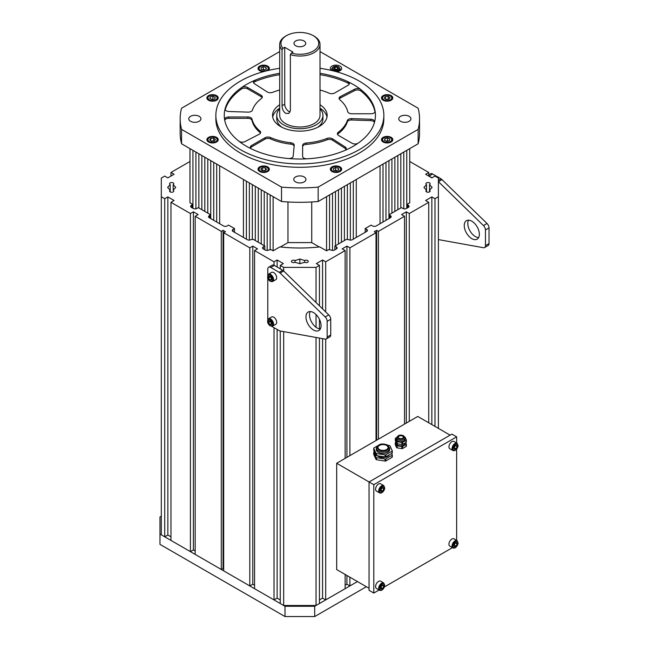 <?xml version="1.0" encoding="UTF-8"?>
<svg xmlns="http://www.w3.org/2000/svg" width="649" height="649" viewBox="0 0 649 649"><rect width="100%" height="100%" fill="white"/><g stroke="black" fill="none" stroke-linecap="round" stroke-linejoin="round"><path stroke-width="0.97" d="M279.695 104.749A27.299 15.763 0 0 0 272.556 115.376A27.299 15.763 0 0 0 280.019 126.206A27.299 15.763 0 0 0 309.946 130.019A27.299 15.763 0 0 0 327.153 115.376A27.299 15.763 0 0 0 320.014 104.749M279.695 108.18A27.299 15.763 0 0 0 272.718 117.088M260.468 133.102A4.202 2.426 180 0 0 259.908 132.428A48.302 27.883 0 0 1 251.982 120.446L251.982 119.075A48.302 27.883 0 0 0 259.908 131.049A4.202 2.426 180 0 1 260.638 132.412A4.202 2.426 180 0 1 259.235 134.221L245.062 141.547A4.202 2.426 180 0 1 239.213 141.409A4.202 2.426 180 0 1 238.873 141.174A75.6 43.645 0 0 0 244.941 145.376A75.6 43.645 0 0 0 251.869 149.1A4.202 2.426 180 0 1 251.479 148.897A4.202 2.426 180 0 1 250.336 147.226A4.202 2.426 180 0 1 251.561 145.514L265.011 137.75A4.202 2.426 0 0 1 270.536 137.531A48.302 27.883 0 0 0 290.809 142.764A4.202 2.426 180 0 1 294.224 145.149A4.202 2.426 180 0 1 294.216 145.279L293.17 156.247A4.202 2.426 180 0 1 288.334 158.51A75.6 43.645 0 0 0 307.228 158.81A4.202 2.426 180 0 1 303.764 158.064A4.202 2.426 180 0 1 302.621 156.401L302.621 145.417A4.202 2.426 0 0 1 306.263 143.015A48.302 27.883 0 0 0 327.007 138.432A4.202 2.426 180 0 1 332.499 138.821L345.187 147.007A4.202 2.426 180 0 1 346.258 148.621A4.202 2.426 180 0 1 344.538 150.576A75.6 43.645 0 0 0 358.264 143.08A4.202 2.426 180 0 1 352.05 143.251L338.6 135.487A4.202 2.426 0 0 1 338.518 135.438A4.202 2.426 0 0 1 337.375 133.775A4.202 2.426 0 0 1 338.234 132.299A48.302 27.883 0 0 0 347.296 120.592A4.202 2.426 180 0 1 351.653 118.629L370.644 119.229A4.202 2.426 180 0 1 374.619 121.655A4.202 2.426 180 0 1 374.57 122.02A75.6 43.645 0 0 0 375.447 115.376A75.6 43.645 0 0 0 375.09 111.117A4.202 2.426 180 0 1 375.106 111.352A4.202 2.426 180 0 1 370.912 113.778L351.888 113.778A4.202 2.426 0 0 1 348.838 113.015A4.202 2.426 0 0 1 347.726 111.677A48.302 27.883 0 0 0 339.792 99.695A4.202 2.426 180 0 1 339.062 98.332A4.202 2.426 180 0 1 340.465 96.523L354.638 89.197A4.202 2.426 180 0 1 360.828 89.57A75.6 43.645 0 0 0 354.76 85.376A75.6 43.645 0 0 0 347.84 81.644A4.202 2.426 180 0 1 349.373 83.518A4.202 2.426 180 0 1 348.14 85.238L334.689 93.002A4.202 2.426 0 0 1 329.173 93.213A48.302 27.883 0 0 0 320.014 90.033M279.695 90.033A48.302 27.883 0 0 0 272.694 92.312A4.202 2.426 180 0 1 267.283 91.98A4.202 2.426 180 0 1 267.201 91.931L254.513 83.745A4.202 2.426 180 0 1 253.443 82.123A4.202 2.426 180 0 1 255.162 80.168A75.6 43.645 0 0 0 241.436 87.672A4.202 2.426 180 0 1 247.65 87.493L261.101 95.265A4.202 2.426 0 0 1 262.334 96.977A4.202 2.426 0 0 1 261.466 98.445A48.302 27.883 0 0 0 252.404 110.152A4.202 2.426 180 0 1 248.048 112.123L229.056 111.514A4.202 2.426 180 0 1 226.233 110.76A4.202 2.426 180 0 1 225.089 109.097A4.202 2.426 180 0 1 225.138 108.724A75.6 43.645 0 0 0 224.254 115.376A75.6 43.645 0 0 0 224.611 119.635A4.202 2.426 180 0 1 224.595 119.4A4.202 2.426 180 0 1 228.797 116.974L247.821 116.974A4.202 2.426 0 0 1 251.982 119.075M374.984 111.928A75.6 43.645 0 0 0 360.828 90.949L360.828 89.57M375.09 111.587L375.09 111.117M225.138 109.462L225.138 108.724M241.436 87.672L241.436 89.043A75.6 43.645 0 0 0 225.235 109.738M279.695 74.684A75.6 43.645 0 0 0 255.162 81.539L255.162 80.168M347.84 81.644L347.84 83.023A75.6 43.645 0 0 0 320.014 74.684M326.991 117.088A27.299 15.763 0 0 0 320.014 108.18M339.24 99.021A4.202 2.426 180 0 1 340.465 97.902L354.638 90.576A4.202 2.426 180 0 1 360.828 90.949M241.436 89.043A4.202 2.426 180 0 1 247.65 88.864L247.65 87.493M262.164 97.658A4.202 2.426 0 0 0 261.101 96.636L247.65 88.864M253.613 82.812A4.202 2.426 180 0 1 255.162 81.539M347.84 83.023A4.202 2.426 180 0 1 349.194 84.208M337.545 134.457A4.202 2.426 0 0 1 338.234 133.67A48.302 27.883 0 0 0 347.296 121.963A4.202 2.426 180 0 1 351.653 120L370.644 120.6A4.202 2.426 180 0 1 374.465 122.385M302.621 156.401L302.621 146.788A4.202 2.426 0 0 1 306.263 144.386A48.302 27.883 0 0 0 327.007 139.803A4.202 2.426 180 0 1 332.499 140.192L345.187 148.378A4.202 2.426 180 0 1 346.087 149.311M250.506 147.915A4.202 2.426 180 0 1 251.561 146.885L265.011 139.121A4.202 2.426 0 0 1 270.536 138.902A48.302 27.883 0 0 0 290.809 144.135A4.202 2.426 180 0 1 294.143 146.049M224.716 120.187A4.202 2.426 180 0 1 228.797 118.345L228.797 116.974M251.982 120.446A4.202 2.426 0 0 0 247.821 118.345L228.797 118.345M304.008 45.763A5.882 3.391 0 0 0 305.728 43.361A5.882 3.391 0 0 0 302.101 40.222A5.882 3.391 0 0 0 295.693 40.96A5.882 3.391 0 0 0 293.973 43.361A5.882 3.391 0 0 0 297.599 46.501A5.882 3.391 0 0 0 304.008 45.763M282.996 48.294L284.708 47.304L293.024 52.107L291.312 53.096A18.902 10.911 0 0 0 313.216 51.076A18.902 10.911 0 0 0 313.216 35.646A18.902 10.911 0 0 0 286.485 35.646L286.485 35.646A18.902 10.911 0 0 0 282.996 48.294L282.055 49.859A20.16 11.641 180 0 1 279.695 44.392A20.16 11.641 180 0 1 285.592 36.157L286.485 35.646L285.592 36.157M313.216 35.646L314.108 36.157A20.16 11.641 180 0 1 320.014 44.392A20.16 11.641 180 0 1 314.108 52.618A20.16 11.641 180 0 1 290.371 54.662L291.312 53.096M284.708 47.304L284.708 104.229A5.882 3.391 -120 0 0 288.862 111.433A5.882 3.391 -120 0 0 290.119 111.928M282.055 49.859L282.055 105.755C282.096 108.935 283.272 111.45 285.592 113.315L288.846 113.429L290.371 110.557L290.371 54.662M279.695 108.862A23.096 13.337 0 0 0 276.75 115.376A23.096 13.337 0 0 0 291.012 127.699A23.096 13.337 0 0 0 316.185 124.803A23.096 13.337 0 0 0 322.951 115.376A23.096 13.337 0 0 0 320.014 108.862M276.75 115.376L276.75 118.808A23.096 13.337 0 0 0 282.153 127.374M279.695 44.392L279.695 115.376A20.16 11.641 0 0 0 292.139 126.125A20.16 11.641 0 0 0 314.108 123.602A20.16 11.641 0 0 0 320.014 115.376L320.014 44.392M317.548 127.374A23.096 13.337 0 0 0 322.951 118.808L322.951 115.376M279.695 73.313A75.6 43.645 0 0 0 246.393 84.516A75.6 43.645 0 0 0 224.254 115.376A75.6 43.645 0 0 0 270.925 155.695A75.6 43.645 0 0 0 353.307 146.236A75.6 43.645 0 0 0 375.447 115.376A75.6 43.645 0 0 0 320.014 73.313M279.695 68.299A83.997 48.497 0 0 0 240.454 81.084A83.997 48.497 0 0 0 215.857 115.376A83.997 48.497 0 0 0 267.704 160.181A83.997 48.497 0 0 0 359.246 149.668A83.997 48.497 0 0 0 383.851 115.376A83.997 48.497 0 0 0 320.014 68.299M215.857 115.376L215.857 118.808A83.997 48.497 0 0 0 267.704 163.605A83.997 48.497 0 0 0 359.246 153.099A83.997 48.497 0 0 0 383.851 118.808L383.851 115.376M332.004 166.89A5.671 3.277 0 0 0 330.341 169.211A5.671 3.277 0 0 0 333.846 172.228A5.671 3.277 0 0 0 340.019 171.523A5.671 3.277 0 0 0 341.682 169.211A5.671 3.277 0 0 0 338.186 166.185A5.671 3.277 0 0 0 332.004 166.89M383.145 137.369A5.671 3.277 0 0 0 381.482 139.681A5.671 3.277 0 0 0 384.987 142.707A5.671 3.277 0 0 0 391.16 141.993A5.671 3.277 0 0 0 392.823 139.681A5.671 3.277 0 0 0 389.327 136.655A5.671 3.277 0 0 0 383.145 137.369M383.145 95.614A5.671 3.277 0 0 0 381.482 97.926A5.671 3.277 0 0 0 384.987 100.952A5.671 3.277 0 0 0 391.16 100.238A5.671 3.277 0 0 0 392.823 97.926A5.671 3.277 0 0 0 389.327 94.9A5.671 3.277 0 0 0 383.145 95.614M336.255 71.666A5.671 3.277 0 0 0 340.019 70.717A5.671 3.277 0 0 0 341.682 68.396A5.671 3.277 0 0 0 338.186 65.379A5.671 3.277 0 0 0 332.004 66.084A5.671 3.277 0 0 0 330.341 68.396A5.671 3.277 0 0 0 331.647 70.49M268.053 70.49A5.671 3.277 0 0 0 269.359 68.396A5.671 3.277 0 0 0 265.855 65.379A5.671 3.277 0 0 0 259.681 66.084A5.671 3.277 0 0 0 258.018 68.396A5.671 3.277 0 0 0 263.445 71.666M208.54 95.614A5.671 3.277 0 0 0 206.877 97.926A5.671 3.277 0 0 0 210.381 100.952A5.671 3.277 0 0 0 216.555 100.238A5.671 3.277 0 0 0 218.218 97.926A5.671 3.277 0 0 0 214.714 94.9A5.671 3.277 0 0 0 208.54 95.614M259.681 166.89A5.671 3.277 0 0 0 258.018 169.211A5.671 3.277 0 0 0 261.523 172.228A5.671 3.277 0 0 0 267.696 171.523A5.671 3.277 0 0 0 269.359 169.211A5.671 3.277 0 0 0 265.855 166.185A5.671 3.277 0 0 0 259.681 166.89M208.54 137.369A5.671 3.277 0 0 0 206.877 139.681A5.671 3.277 0 0 0 210.381 142.707A5.671 3.277 0 0 0 216.555 141.993A5.671 3.277 0 0 0 218.218 139.681A5.671 3.277 0 0 0 214.714 136.655A5.671 3.277 0 0 0 208.54 137.369M400.538 116.317A6.092 3.513 0 0 0 398.762 118.808A6.092 3.513 0 0 0 402.518 122.053A6.092 3.513 0 0 0 409.154 121.29A6.092 3.513 0 0 0 410.939 118.808A6.092 3.513 0 0 0 407.174 115.554A6.092 3.513 0 0 0 400.538 116.317M295.546 176.934A6.092 3.513 0 0 0 293.762 179.424A6.092 3.513 0 0 0 297.518 182.669A6.092 3.513 0 0 0 304.154 181.907A6.092 3.513 0 0 0 305.939 179.424A6.092 3.513 0 0 0 302.183 176.171A6.092 3.513 0 0 0 295.546 176.934M190.546 116.317A6.092 3.513 0 0 0 188.762 118.808A6.092 3.513 0 0 0 192.526 122.053A6.092 3.513 0 0 0 199.162 121.29A6.092 3.513 0 0 0 200.947 118.808A6.092 3.513 0 0 0 197.182 115.554A6.092 3.513 0 0 0 190.546 116.317M418.134 143.786L318.172 201.498L318.172 187.099L418.134 129.386L418.134 143.786A119.7 69.102 0 0 0 419.546 133.207L419.546 118.808A119.7 69.102 0 0 0 418.134 108.229L320.014 51.571M279.695 51.571L181.566 108.229A119.7 69.102 0 0 0 180.154 118.808A119.7 69.102 0 0 0 181.566 129.386L281.528 187.099L281.528 201.498L181.566 143.786L181.566 129.386M281.528 187.099A119.7 69.102 0 0 0 318.172 187.099M418.134 129.386A119.7 69.102 0 0 0 419.546 118.808M318.172 201.498A119.7 69.102 180 0 1 281.528 201.498M181.566 143.786A119.7 69.102 180 0 1 180.154 133.207L180.154 118.808M337.245 69.475A2.101 1.209 0 0 0 336.263 69.256A2.101 1.209 0 0 0 334.665 69.524M334.6 69.524L337.423 69.338M335.062 67.115L337.472 67.277L338.421 68.567L336.961 69.686L334.56 69.516L333.61 68.234L335.062 67.115L335.062 69.167M337.472 69.297L337.472 67.277M262.845 69.776A2.523 1.452 180 0 1 263.332 69.703A2.523 1.452 180 0 1 264.63 69.792L264.67 69.8A2.523 1.452 180 0 0 264.63 69.792L263.283 69.475L263.283 66.733L265.976 67.366L266.39 69.029L264.094 70.06L261.401 69.435L260.987 67.772L263.283 66.733M262.707 69.743L263.283 69.475M265.976 69.208L265.976 67.366M213.391 99.297A2.523 1.452 180 0 0 211.582 99.329L213.513 99.273M209.87 98.583L210.219 96.92L212.896 96.255L215.225 97.269L214.876 98.932L212.199 99.597L209.87 98.583M210.219 98.737L210.219 96.92M212.896 99.005L212.896 96.255M211.339 141.149A2.523 1.452 180 0 1 212.191 140.987L213.87 141.044M211.225 141.068L212.191 140.987A2.523 1.452 180 0 1 213.48 141.076M211.46 141.239L209.668 139.916L210.755 138.359L213.635 138.123L215.427 139.446L214.34 141.003L211.46 141.239M210.755 140.719L210.755 138.359M213.635 140.865L213.635 138.123M262.326 170.582L265.052 170.582M262.731 170.606A2.523 1.452 180 0 1 263.989 170.509A2.523 1.452 180 0 1 264.922 170.679M264.833 170.752L261.936 170.549L260.801 169.008L262.545 167.661L265.433 167.864L266.577 169.413L264.833 170.752M262.545 170.403L262.545 167.661M265.433 170.289L265.433 167.864M335.168 170.582A2.523 1.452 180 0 1 335.663 170.509A2.523 1.452 180 0 1 336.953 170.606A2.523 1.452 180 0 1 336.993 170.614L335.606 170.289L335.606 167.547L338.307 168.172L338.713 169.835L336.425 170.874L333.724 170.241L333.318 168.578L335.606 167.547M335.03 170.549L335.606 170.289M338.307 170.022L338.307 168.172M388.126 141.028L386.187 141.084A2.523 1.452 180 0 1 388.005 141.052M389.83 139.024L389.481 140.695L386.804 141.352L384.476 140.338L384.833 138.675L387.51 138.018L389.83 139.024M384.833 140.492L384.833 138.675M387.51 140.76L387.51 138.018M385.944 99.394A2.523 1.452 180 0 1 386.804 99.232A2.523 1.452 180 0 1 388.094 99.321M385.831 99.305L388.483 99.289M388.24 96.368L390.033 97.691L388.946 99.248L386.066 99.484L384.273 98.161L385.36 96.604L388.24 96.368L388.24 99.11M385.36 98.964L385.36 96.604M471.799 221.187A10.684 6.165 -120 0 0 466.461 220.66A10.684 6.165 -120 0 0 464.822 229.219A10.684 6.165 -120 0 0 471.799 238.629A10.684 6.165 -120 0 0 477.145 239.165A10.684 6.165 -120 0 0 478.775 230.598A10.684 6.165 -120 0 0 471.799 221.187M468.546 220.157A10.684 6.165 -120 0 0 475.36 236.577A10.684 6.165 -120 0 0 478.621 237.607M438.391 181.647A4.202 2.426 60 0 1 438.416 181.671L483.456 225.56A4.202 2.426 60 0 1 485.46 229.957L485.46 245.638A4.202 2.426 -120 0 1 484.592 247.561A4.202 2.426 -120 0 1 483.456 247.723L438.416 239.595A4.202 2.426 -120 0 0 438.416 239.595M428.738 174.824L430.498 173.802A4.202 2.426 60 0 1 432.599 174.013L441.012 178.873A4.202 2.426 60 0 1 441.977 179.619L487.018 223.499A4.202 2.426 60 0 1 489.022 227.896L489.022 243.578L485.46 245.638M484.592 247.561L488.153 245.5A4.202 2.426 -120 0 0 489.022 243.578M428.738 175.92A4.202 2.426 60 0 1 429.038 176.074L432.007 177.785M320.33 328.986A10.684 6.165 60 0 1 317.077 327.964A10.684 6.165 60 0 1 310.254 311.544M313.516 330.017A10.684 6.165 60 0 1 306.531 320.606A10.684 6.165 60 0 1 308.17 312.047A10.684 6.165 60 0 1 313.516 312.575A10.684 6.165 60 0 1 320.492 321.985A10.684 6.165 60 0 1 318.854 330.552A10.684 6.165 60 0 1 313.516 330.017M271.688 326.301L279.159 330.609A4.202 2.426 -120 0 0 280.125 330.982L325.165 339.111A4.202 2.426 -120 0 0 326.301 338.948A4.202 2.426 -120 0 0 327.169 337.026L327.169 321.344L330.739 319.284L330.739 334.965A4.202 2.426 -120 0 1 329.87 336.888L326.301 338.948M327.169 321.344A4.202 2.426 60 0 0 325.165 316.939L328.735 314.887A4.202 2.426 60 0 1 330.739 319.284M328.735 314.887L283.686 270.998A4.202 2.426 60 0 0 282.721 270.26L274.308 265.4A4.202 2.426 60 0 0 272.215 265.19L268.645 267.25A4.202 2.426 60 0 1 270.747 267.461L274.308 265.4M325.165 316.939L280.125 273.059L283.686 270.998M270.747 267.461L279.159 272.312A4.202 2.426 60 0 1 280.125 273.059M267.777 274.941L267.777 269.173A4.202 2.426 60 0 1 268.645 267.25M267.777 278.129L267.777 319.519M270.455 276.369A2.101 1.209 -120 0 0 270.56 276.92A2.101 1.209 -120 0 0 271.031 277.894L270.422 276.32M276.466 276.304A4.202 2.426 60 0 1 275.817 279.67L272.702 281.471A4.202 2.426 60 0 0 273.343 278.105A4.202 2.426 60 0 0 268.499 274.194L271.615 272.393A4.202 2.426 60 0 1 276.466 276.304M271.663 278.827L271.031 277.894A2.101 1.209 -120 0 0 271.696 278.616M270.382 276.255L271.736 278.251L271.509 280.084L269.927 279.922L268.572 277.926L268.791 276.101L270.382 276.255M271.655 278.924L269.927 279.922M270.349 276.904L268.572 277.926M270.455 320.947A2.101 1.209 -120 0 0 270.56 321.498A2.101 1.209 -120 0 0 271.031 322.48L270.422 320.898M276.466 320.882A4.202 2.426 60 0 1 275.817 324.249L272.702 326.049A4.202 2.426 60 0 0 273.343 322.683A4.202 2.426 60 0 0 268.499 318.773L271.615 316.972A4.202 2.426 60 0 1 276.466 320.882M271.663 323.405L271.031 322.48A2.101 1.209 -120 0 0 271.696 323.194M270.382 320.833L271.736 322.829L271.509 324.662L269.927 324.5L268.572 322.512L268.791 320.679L270.382 320.833M271.655 323.502L269.927 324.5M270.349 321.482L268.572 322.512M173.178 184.616L173.178 190.165A2.117 1.217 180 0 1 173.802 191.025A2.117 1.217 180 0 1 171.685 192.242A2.117 1.217 180 0 1 169.567 191.025A2.117 1.217 180 0 1 170.192 190.165L167.62 187.391L170.192 184.616A2.117 1.217 180 0 1 169.567 183.748A2.117 1.217 180 0 1 170.874 182.62A2.117 1.217 180 0 1 173.178 182.888A2.117 1.217 180 0 1 173.802 183.748A2.117 1.217 180 0 1 173.178 184.616L175.749 187.391L173.178 190.165M307.642 260.525A2.117 1.217 180 0 1 308.267 261.385A2.117 1.217 180 0 1 306.961 262.512A2.117 1.217 180 0 1 304.657 262.245L299.854 263.729L295.044 262.245A2.117 1.217 180 0 1 292.74 262.512A2.117 1.217 180 0 1 291.433 261.385A2.117 1.217 180 0 1 292.74 260.257A2.117 1.217 180 0 1 295.044 260.525L299.854 259.032L304.657 260.525A2.117 1.217 180 0 1 307.642 260.525M429.516 184.616L429.516 190.165A2.117 1.217 180 0 1 430.133 191.025A2.117 1.217 180 0 1 428.016 192.242A2.117 1.217 180 0 1 425.906 191.025A2.117 1.217 180 0 1 426.523 190.165L423.951 187.391L426.523 184.616A2.117 1.217 180 0 1 425.906 183.748A2.117 1.217 180 0 1 427.212 182.62A2.117 1.217 180 0 1 429.516 182.888A2.117 1.217 180 0 1 430.133 183.748A2.117 1.217 180 0 1 429.516 184.616L432.088 187.391L429.516 190.165L429.516 191.885M190.417 551.65L170.963 540.422L170.963 202.301L190.417 213.537L190.417 551.65L193.386 549.938L195.171 550.969M195.171 216.279L221.301 231.369L223.086 230.338L223.086 568.459L221.301 569.481L195.171 554.4L195.171 216.279L198.14 214.568L193.386 211.817L190.417 213.537M223.086 230.338L225.463 231.709L223.678 232.74L249.808 247.829L252.777 246.109L257.531 248.859L254.562 250.571L274.016 261.798L277.131 259.998L283.37 263.599L280.254 265.4L283.67 267.372L316.039 267.372L316.039 302.515M409.73 161.496L428.738 172.472L425.622 174.273L431.853 177.875L434.976 176.074L438.391 178.045L438.391 196.728L434.976 198.708L431.853 196.907L425.622 200.5L428.738 202.301L409.284 213.537L406.315 211.817L401.569 214.568L404.538 216.279L378.399 231.369L376.623 230.338L374.246 231.709L376.022 232.74L349.892 247.829L346.923 246.109L342.169 248.859L345.138 250.571L325.684 261.798L322.569 259.998L316.331 263.599L319.454 265.4L316.039 267.372M189.97 161.496L170.963 172.472L174.078 174.273L167.848 177.875L164.724 176.074L161.309 178.045L161.309 196.728L164.724 198.708L164.724 536.82L167.848 535.019L170.963 536.82M170.963 202.301L174.078 200.5L167.848 196.907L164.724 198.708M209.27 217.739L209.27 215.679A2.523 1.452 180 0 0 208.532 216.709A2.523 1.452 180 0 0 209.27 217.739L223.532 225.966A2.523 1.452 180 0 0 227.093 225.966L228.578 225.106L234.516 228.537L233.032 229.397A2.523 1.452 0 0 0 232.293 230.419A2.523 1.452 0 0 0 233.032 231.45L247.285 239.684A2.523 1.452 0 0 0 250.847 239.684L253.224 239.343L264.808 246.028L263.324 246.88L263.324 248.94A2.523 1.452 180 0 1 262.585 247.91A2.523 1.452 180 0 1 263.324 246.88M209.27 215.679L209.87 215.338L209.87 214.308L198.286 207.623L196.801 208.475A2.523 1.452 0 0 1 193.24 208.475L191.398 207.42A2.523 1.452 0 0 1 190.66 206.39A2.523 1.452 0 0 1 191.398 205.36L191.398 207.42M192.94 208.305L192.94 150.349L189.97 148.637L189.97 202.821L191.999 203.989L191.999 205.019L191.398 205.36M406.761 208.305L406.761 150.349L409.73 148.637L409.73 202.821L407.71 203.989L407.71 205.019L408.302 205.36A2.523 1.452 180 0 1 409.04 206.39A2.523 1.452 180 0 1 408.302 207.42L406.469 208.475A2.523 1.452 180 0 1 402.899 208.475L401.415 207.623L389.838 214.308L389.838 215.338L390.43 215.679A2.523 1.452 0 0 1 391.169 216.709A2.523 1.452 0 0 1 390.43 217.739L390.43 215.679M365.184 232.31L365.184 228.537L371.123 225.106L372.607 225.966A2.523 1.452 0 0 0 376.177 225.966L390.43 217.739M365.184 228.537L366.669 229.397A2.523 1.452 180 0 1 367.407 230.419A2.523 1.452 180 0 1 366.669 231.45L352.415 239.684A2.523 1.452 180 0 1 348.854 239.684L346.477 239.343L334.892 246.028L334.892 249.8M329.546 249.654L329.546 194.927L326.577 196.647L326.577 250.83L328.605 249.654L330.982 250.003A2.523 1.452 0 0 0 334.543 250.003L336.377 248.94A2.523 1.452 0 0 0 337.115 247.91A2.523 1.452 0 0 0 336.377 246.88L334.892 246.028M326.577 250.83L319.787 246.904A105 60.617 0 0 1 279.914 246.904L273.124 250.83L273.124 196.647L270.154 194.927L270.154 249.654M263.324 248.94L265.157 250.003A2.523 1.452 180 0 0 268.727 250.003L271.095 249.654L273.124 250.83M161.309 196.728L161.309 534.849L164.724 536.82M161.309 516.158L159.978 516.937L159.978 534.078L285 606.263L314.7 606.263L357.461 581.569L349.892 585.942L346.923 584.23L345.138 585.26M345.138 574.454L345.138 588.692L325.684 599.919L322.569 598.118L319.454 599.919M319.454 338.08L319.454 603.521L316.039 605.493L283.67 605.493L280.254 603.521L280.254 331.006M277.131 329.441L277.131 598.118L280.254 599.919M277.131 598.118L274.016 599.919L274.016 327.64M254.562 250.571L254.562 588.692L274.016 599.919M223.678 232.74L223.678 570.86L249.808 585.942L252.777 584.23L254.562 585.26M223.086 568.459L223.678 568.8M234.516 232.31L234.516 228.537M264.808 249.8L264.808 246.028M221.301 569.481L221.301 231.369M428.738 172.472L428.738 176.074M280.254 265.4L280.254 268.832M283.67 267.372L283.67 270.982M283.67 331.623L283.67 605.493M274.016 265.246L274.016 261.798M249.808 585.942L249.808 247.829M170.963 176.074L170.963 172.472M345.138 458.381L345.138 250.571M325.684 261.798L325.684 311.918M325.684 339.135L325.684 599.919M349.892 247.829L349.892 455.639M349.892 577.196L349.892 585.942M376.022 232.74L376.022 440.549M319.454 328.889L319.454 319.332M319.454 305.841L319.454 265.4M316.039 314.53L316.039 327.283M316.039 337.464L316.039 605.493M434.976 426.401L434.976 198.708M438.391 196.728L438.391 428.372M378.399 439.178L378.399 231.369M404.538 216.279L404.538 424.089M428.738 202.301L428.738 422.799M409.284 421.347L409.284 213.537M319.284 246.961L311.731 242.596L287.969 242.596L280.417 246.961M406.315 211.817L406.315 423.059M376.623 230.338L376.623 440.2M431.853 196.907L431.853 424.6M407.71 205.019L407.71 207.761M426.523 184.616L426.523 191.885M322.569 259.998L322.569 308.883M322.569 338.64L322.569 598.118M346.923 246.109L346.923 457.35M346.923 575.485L346.923 584.23M252.777 246.109L252.777 584.23M277.131 259.998L277.131 267.031M304.657 260.525L304.657 262.245M299.854 259.032L299.854 263.729M295.044 260.525L295.044 262.245M170.192 184.616L170.192 191.885M167.848 196.907L167.848 535.019M191.999 205.019L191.999 207.761M193.386 211.817L193.386 549.938M389.838 218.08L389.838 215.338M209.87 218.08L209.87 215.338M453.781 447.753L454.9 445.603L456.588 445.003L457.147 446.544L456.036 448.686L454.349 449.295L453.781 447.753A2.101 1.209 120 0 0 454.811 446.585A2.101 1.209 120 0 0 455.144 445.595A2.101 1.209 120 0 0 455.152 445.514M448.986 446.139A4.202 2.426 -60 0 1 451.031 442.318A4.202 2.426 -60 0 1 454 441.45L457.123 443.251A4.202 2.426 -60 0 0 454.146 444.119A4.202 2.426 -60 0 0 452.102 447.94A4.202 2.426 -60 0 0 452.921 450.528L449.806 448.727A4.202 2.426 -60 0 1 448.986 446.139M455.347 445.449L453.805 447.818M455.371 445.514L457.147 446.544M454.251 447.664L456.036 448.686M195.909 208.808L195.909 152.069L198.878 153.781L198.878 207.964M201.847 209.676L201.847 155.492L204.816 157.212L204.816 211.396M207.785 213.107L207.785 158.924L210.755 160.636L210.755 218.591M213.732 220.311L213.732 162.355L216.701 164.067L216.701 222.023M219.67 223.735L219.67 165.787L243.424 179.497L243.424 237.453M246.393 239.165L246.393 181.217L249.362 182.929L249.362 240.098M252.331 239.343L252.331 184.641L255.308 186.36L255.308 240.536M258.278 242.255L258.278 188.072L261.247 189.784L261.247 243.967M264.216 245.687L264.216 191.504L267.185 193.215L267.185 250.417M332.515 250.417L332.515 193.215L335.484 191.504L335.484 245.687M338.462 243.967L338.462 189.784L341.431 188.072L341.431 242.255M344.4 240.536L344.4 186.36L347.369 184.641L347.369 239.343M350.338 240.098L350.338 182.929L353.307 181.217L353.307 239.165M356.277 237.453L356.277 179.497L380.038 165.787L380.038 223.735M383.007 222.023L383.007 164.067L385.977 162.355L385.977 220.311M388.946 218.591L388.946 160.636L391.915 158.924L391.915 213.107M394.884 211.396L394.884 157.212L397.853 155.492L397.853 209.676M400.822 207.964L400.822 153.781L403.792 152.069L403.792 208.808M287.969 242.596L287.969 201.969M311.731 201.969L311.731 242.596M450.122 435.146L417.753 416.455L336.677 463.264L336.677 569.571L369.046 588.262M456.653 442.983L456.653 436.858L451.899 434.116L369.046 481.956L336.677 463.264M456.653 540.374L456.653 449.23M456.653 436.858L373.8 484.698L369.046 481.956L369.046 590.314L373.8 593.056L379.105 589.998M373.8 484.698L373.8 593.056M384.508 586.874L452.45 547.651M453.781 545.144L454.9 542.994L456.588 542.394L457.147 543.935L456.036 546.077L454.349 546.685L453.781 545.144A2.101 1.209 120 0 0 454.811 543.976A2.101 1.209 120 0 0 455.144 542.986A2.101 1.209 120 0 0 455.152 542.905M448.986 543.529A4.202 2.426 -60 0 1 451.031 539.708A4.202 2.426 -60 0 1 454 538.84L457.123 540.641A4.202 2.426 -60 0 0 454.146 541.509A4.202 2.426 -60 0 0 452.102 545.33A4.202 2.426 -60 0 0 452.921 547.918L449.806 546.117A4.202 2.426 -60 0 1 448.986 543.529M455.347 542.84L453.805 545.209M455.371 542.905L457.147 543.935M454.251 545.046L456.036 546.077M314.7 606.263L314.7 616.55L366.377 586.712M159.978 534.078L159.978 544.365L285 616.55L314.7 616.55M285 606.263L285 616.55M379.438 449.546A5.038 2.912 180 0 1 377.961 447.494A5.038 2.912 180 0 1 381.077 444.8A5.038 2.912 180 0 1 386.569 445.433A5.038 2.912 180 0 1 388.045 447.494A5.038 2.912 180 0 1 384.93 450.179A5.038 2.912 180 0 1 379.438 449.546M389.724 448.175L389.724 449.546A6.717 3.878 180 0 1 385.579 453.132A6.717 3.878 180 0 1 378.253 452.288A6.717 3.878 180 0 1 376.282 449.546L376.282 448.175A6.717 3.878 180 0 0 378.253 450.917A6.717 3.878 180 0 0 385.579 451.761A6.717 3.878 180 0 0 389.724 448.175L387.583 445.052C381.904 442.951 378.132 443.997 376.282 448.175M389.465 454.738A6.717 3.878 180 0 1 378.253 456.409A6.717 3.878 180 0 1 377.337 455.752M373.759 450.179A0.844 0.487 0 0 0 373.759 450.43L376.022 455.298A0.844 0.487 0 0 0 376.615 455.639L385.044 456.945A0.844 0.487 0 0 0 385.855 456.815L392.028 453.253L392.028 451.193A0.844 0.487 0 0 0 392.247 450.731L389.984 445.863A0.844 0.487 0 0 0 389.392 445.514L387.972 445.295M385.044 456.945L385.044 454.884L376.615 453.578L376.615 455.639M392.028 451.193L385.855 454.762L385.855 456.815M376.022 455.298L376.022 453.237L373.759 448.37A0.844 0.487 0 0 1 373.978 447.899L377.134 446.074M392.028 453.253A0.844 0.487 0 0 0 392.247 452.783L392.247 450.982M380.671 444.2A0.844 0.487 0 0 0 380.176 444.322M376.022 453.237A0.844 0.487 0 0 0 376.615 453.578M385.044 454.884A0.844 0.487 0 0 0 385.855 454.762M376.022 457.35A0.844 0.487 0 0 0 376.615 457.699L376.615 459.752A0.844 0.487 180 0 1 376.022 459.411L376.022 457.35L373.759 452.483A0.844 0.487 0 0 1 373.978 452.012L374.392 451.777M385.044 458.997A0.844 0.487 0 0 0 385.855 458.875L385.855 460.936A0.844 0.487 180 0 1 385.044 461.058L385.044 458.997L376.615 457.699M392.247 455.095L392.247 456.896A0.844 0.487 180 0 1 392.028 457.367L392.028 455.314L385.855 458.875M392.028 455.314A0.844 0.487 0 0 0 392.247 454.844L391.623 453.489M385.855 460.936L392.028 457.367M376.615 459.752L385.044 461.058M373.759 452.483L373.759 454.543L376.022 459.411M380.428 490.1L381.547 487.959L383.234 487.35L383.794 488.892L382.683 491.042L380.995 491.642L380.428 490.1A2.101 1.209 120 0 0 381.458 488.94A2.101 1.209 120 0 0 381.79 487.943A2.101 1.209 120 0 0 381.799 487.861M375.633 488.486A4.202 2.426 -60 0 1 377.677 484.673A4.202 2.426 -60 0 1 380.647 483.805L383.77 485.606A4.202 2.426 -60 0 0 380.793 486.466A4.202 2.426 -60 0 0 378.748 490.287A4.202 2.426 -60 0 0 379.568 492.875L376.452 491.074A4.202 2.426 -60 0 1 375.633 488.486M381.993 487.797L380.452 490.173M382.018 487.861L383.794 488.892M380.898 490.011L382.683 491.042M380.428 587.491L381.547 585.349L383.234 584.741L383.794 586.282L382.683 588.432L380.995 589.032L380.428 587.491A2.101 1.209 120 0 0 381.458 586.331A2.101 1.209 120 0 0 381.79 585.333A2.101 1.209 120 0 0 381.799 585.252M375.633 585.877A4.202 2.426 -60 0 1 377.677 582.056A4.202 2.426 -60 0 1 380.647 581.196L383.77 582.997A4.202 2.426 -60 0 0 380.793 583.857A4.202 2.426 -60 0 0 378.748 587.678A4.202 2.426 -60 0 0 379.568 590.266L376.452 588.465A4.202 2.426 -60 0 1 375.633 585.877M381.993 585.187L380.452 587.556M382.018 585.252L383.794 586.282M380.898 587.402L382.683 588.432M399.038 438.229A2.523 1.452 180 0 1 398.299 437.207A2.523 1.452 180 0 1 399.857 435.86A2.523 1.452 180 0 1 402.607 436.177A2.523 1.452 180 0 1 403.345 437.207A2.523 1.452 180 0 1 401.788 438.546A2.523 1.452 180 0 1 399.038 438.229M405.025 437.888L405.025 439.259A4.202 2.426 180 0 1 402.429 441.498A4.202 2.426 180 0 1 397.853 440.979A4.202 2.426 180 0 1 396.62 439.259L396.62 437.888A4.202 2.426 180 0 0 397.853 439.6A4.202 2.426 180 0 0 402.429 440.127A4.202 2.426 180 0 0 405.025 437.888L403.621 435.787C400.19 434.416 397.861 435.122 396.62 437.888M405.025 443.007L405.025 443.372A4.202 2.426 180 0 1 402.429 445.62A4.202 2.426 180 0 1 397.853 445.092A4.202 2.426 180 0 1 396.628 443.502M395.33 440.468A0.844 0.487 0 0 0 395.33 440.72L396.58 443.421A0.844 0.487 0 0 0 397.18 443.77L401.861 444.492A0.844 0.487 0 0 0 402.672 444.362L406.104 442.383L406.104 440.33A0.844 0.487 0 0 0 406.315 439.86L405.065 437.158A0.844 0.487 0 0 0 404.757 436.899M401.861 444.492L401.861 442.431L397.18 441.709L397.18 443.77M406.104 440.33L402.672 442.31L402.672 444.362M396.58 443.421L396.58 441.369L395.33 438.659A0.844 0.487 0 0 1 395.541 438.197L396.653 437.556M406.104 442.383A0.844 0.487 0 0 0 406.315 441.92L406.315 440.111M396.58 441.369A0.844 0.487 0 0 0 397.18 441.709M401.861 442.431A0.844 0.487 0 0 0 402.672 442.31M396.58 445.482A0.844 0.487 0 0 0 397.18 445.822L397.18 447.883A0.844 0.487 180 0 1 396.58 447.542L396.58 445.482L395.33 442.78A0.844 0.487 0 0 1 395.541 442.31L395.955 442.074M401.861 446.553A0.844 0.487 0 0 0 402.672 446.423L402.672 448.483A0.844 0.487 180 0 1 401.861 448.605L401.861 446.553L397.18 445.822M406.315 444.224L406.315 446.033A0.844 0.487 180 0 1 406.104 446.504L406.104 444.443L402.672 446.423M406.104 444.443A0.844 0.487 0 0 0 406.315 443.973L405.69 442.626M402.672 448.483L406.104 446.504M397.18 447.883L401.861 448.605M395.33 442.78L395.33 444.833L396.58 447.542M340.465 97.902L340.465 96.523M354.638 90.576L354.638 89.197M261.101 96.636L261.101 95.265M351.653 120L351.653 118.629M347.296 121.963L347.296 120.592M370.644 120.6L370.644 119.229M338.234 133.67L338.234 132.299M306.263 144.386L306.263 143.015M327.007 139.803L327.007 138.432M332.499 140.192L332.499 138.821M345.187 148.378L345.187 147.007M270.536 138.902L270.536 137.531M290.809 144.135L290.809 142.764M251.561 146.885L251.561 145.514M265.011 139.121L265.011 137.75M259.908 132.428L259.908 131.049M247.821 118.345L247.821 116.974M282.055 105.755L284.708 104.229M333.87 70.043A3.57 2.061 0 0 0 338.867 69.638A3.57 2.061 0 0 0 338.161 66.75A3.57 2.061 0 0 0 333.156 67.163A3.57 2.061 0 0 0 333.87 70.043M340.214 70.595L340.214 68.916A4.202 2.426 180 0 1 337.894 71.082A4.202 2.426 180 0 1 333.489 70.855A4.202 2.426 180 0 1 331.817 68.916L331.817 70.53M264.338 71.041A4.616 2.669 0 0 0 268.264 68.023A4.616 2.669 0 0 0 263.04 65.76A4.616 2.669 0 0 0 259.113 68.778A4.616 2.669 0 0 0 264.338 71.041M216.239 99.524A4.616 2.669 0 0 0 215.322 95.792A4.616 2.669 0 0 0 208.856 96.32A4.616 2.669 0 0 0 209.773 100.06A4.616 2.669 0 0 0 216.239 99.524M217.123 139.308A4.616 2.669 0 0 0 211.898 137.044A4.616 2.669 0 0 0 207.972 140.054A4.616 2.669 0 0 0 213.197 142.326A4.616 2.669 0 0 0 217.123 139.308M207.104 140.59A5.46 3.156 180 0 1 207.088 140.371C207.85 135.349 217.099 136.185 217.934 139.795L218.007 140.371A5.46 3.156 180 0 1 217.991 140.59M217.95 139.924A5.46 3.156 180 0 1 218.007 140.371L218.007 140.565M266.463 167.077A4.616 2.669 0 0 0 259.998 167.604A4.616 2.669 0 0 0 260.914 171.344A4.616 2.669 0 0 0 267.38 170.809A4.616 2.669 0 0 0 266.463 167.077M258.245 170.119A5.46 3.156 180 0 1 258.229 169.892C259.454 166.655 262.318 165.69 266.796 166.988L269.148 169.892A5.46 3.156 180 0 1 269.132 170.119M335.363 166.566A4.616 2.669 0 0 0 331.436 169.584A4.616 2.669 0 0 0 336.661 171.847A4.616 2.669 0 0 0 340.587 168.837A4.616 2.669 0 0 0 335.363 166.566M330.568 170.119A5.46 3.156 180 0 1 330.552 169.892C331.022 167.742 332.604 166.582 335.298 166.42C339.346 166.631 341.406 167.791 341.471 169.892A5.46 3.156 180 0 1 341.463 170.119M383.462 138.083A4.616 2.669 0 0 0 384.378 141.815A4.616 2.669 0 0 0 390.844 141.287A4.616 2.669 0 0 0 389.927 137.547A4.616 2.669 0 0 0 383.462 138.083M381.709 140.59A5.46 3.156 180 0 1 381.693 140.371L382.951 138.099C387.988 136.095 391.217 136.85 392.613 140.371A5.46 3.156 180 0 1 392.604 140.59M382.577 98.299A4.616 2.669 0 0 0 387.802 100.563A4.616 2.669 0 0 0 391.728 97.553A4.616 2.669 0 0 0 386.504 95.281A4.616 2.669 0 0 0 382.577 98.299M392.564 98.169A5.46 3.156 180 0 1 392.613 98.607A5.46 3.156 180 0 1 392.604 98.835M441.977 179.619L438.416 181.671M441.012 178.873L438.391 180.381M487.018 223.499L483.456 225.56M489.022 227.896L485.46 229.957M432.599 174.013L429.038 176.074M327.169 337.026L330.739 334.965M279.159 272.312L282.721 270.26M267.818 277.853A3.57 2.061 -120 0 0 271.12 281.341A3.57 2.061 -120 0 0 272.483 278.324A3.57 2.061 -120 0 0 269.189 274.835A3.57 2.061 -120 0 0 267.818 277.853M267.818 322.431A3.57 2.061 -120 0 0 271.12 325.92A3.57 2.061 -120 0 0 272.483 322.902A3.57 2.061 -120 0 0 269.189 319.422A3.57 2.061 -120 0 0 267.818 322.431M439.616 178.061A4.202 2.426 -120 0 0 438.683 177.355A4.202 2.426 -120 0 0 437.759 176.99M408.302 205.36L408.302 207.42M336.377 246.88L336.377 248.94M366.669 231.45L366.669 229.397M233.032 231.45L233.032 229.397M457.943 446.261A3.57 2.061 120 0 0 455.939 444.013A3.57 2.061 120 0 0 452.986 448.037A3.57 2.061 120 0 0 454.998 450.284A3.57 2.061 120 0 0 457.943 446.261M457.943 543.651A3.57 2.061 120 0 0 455.939 541.404A3.57 2.061 120 0 0 452.986 545.428A3.57 2.061 120 0 0 454.998 547.675A3.57 2.061 120 0 0 457.943 543.651M378.846 449.895A5.882 3.391 0 0 0 387.161 449.895A5.882 3.391 0 0 0 387.161 445.092A5.882 3.391 0 0 0 378.846 445.092A5.882 3.391 0 0 0 378.846 449.895M373.759 448.37L373.759 450.43M384.597 488.608A3.57 2.061 120 0 0 382.586 486.361A3.57 2.061 120 0 0 379.633 490.393A3.57 2.061 120 0 0 381.644 492.632A3.57 2.061 120 0 0 384.597 488.608M384.597 585.998A3.57 2.061 120 0 0 382.586 583.751A3.57 2.061 120 0 0 379.633 587.775A3.57 2.061 120 0 0 381.644 590.022A3.57 2.061 120 0 0 384.597 585.998M398.445 438.578A3.359 1.939 0 0 0 403.199 438.578A3.359 1.939 0 0 0 403.199 435.836A3.359 1.939 0 0 0 398.445 435.836A3.359 1.939 0 0 0 398.445 438.578M395.33 438.659L395.33 440.72M340.214 68.916L338.413 66.685C335.006 65.663 332.807 66.409 331.817 68.916M269.148 69.086C267.932 66.19 265.871 65.03 262.975 65.606C260.281 65.768 258.7 66.928 258.229 69.086M218.007 98.607C216.677 93.789 211.022 94.803 208.345 96.344L207.088 98.607M392.613 98.81L392.548 98.04C391.712 94.421 382.456 93.594 381.693 98.607M268.499 274.194L267.664 277.78C268.816 280.774 270.495 282.007 272.702 281.471M268.499 318.773L267.664 322.358C268.816 325.352 270.495 326.585 272.702 326.049M437.596 176.901L440.355 178.491M452.921 450.528C455.038 451.25 456.774 449.773 458.121 446.09L457.123 443.251M452.921 547.918C455.038 548.64 456.774 547.164 458.121 543.481L457.123 540.641M392.28 450.852L392.28 452.913M373.735 448.248L373.735 450.301M392.28 454.965L392.28 457.026M373.735 452.361L373.735 454.414M379.568 492.875C381.685 493.597 383.421 492.12 384.768 488.446L383.77 485.606M379.568 590.266C381.685 590.988 383.421 589.511 384.768 585.836L383.77 582.997M406.347 439.99L406.347 442.042M395.298 438.537L395.298 440.598M406.347 444.103L406.347 446.155M395.298 442.65L395.298 444.711"/></g></svg>
